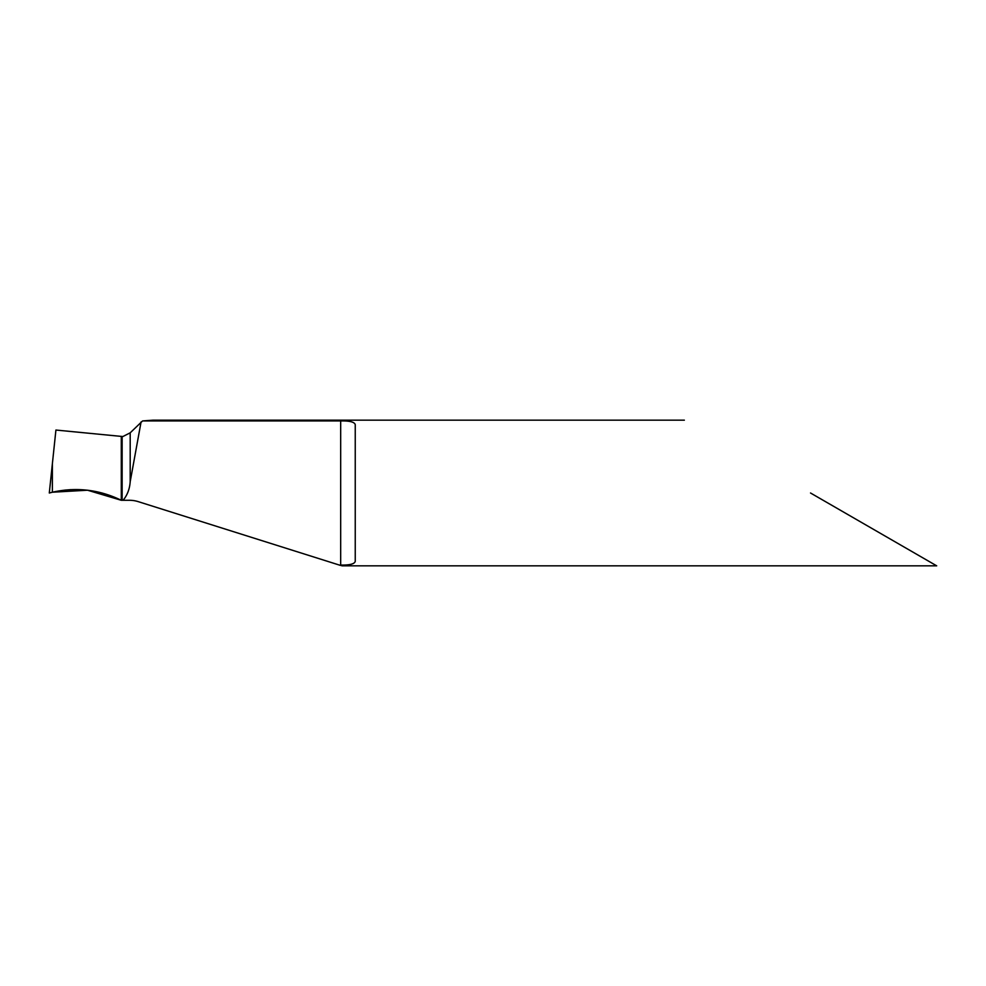 <?xml version="1.0" encoding="UTF-8"?>
<svg xmlns="http://www.w3.org/2000/svg" width="986" height="986" viewBox="0 0 986 986"><rect width="100%" height="100%" fill="white"/><g stroke="black" fill="none" stroke-linecap="round" stroke-linejoin="round"><path stroke-width="1.48" d="M153.15 420.159L142.576 420.936L130.189 432.829L130.189 481.723C129.696 488.945 127.342 495.132 123.114 500.284L121.29 500.284L121.29 436.391L121.29 500.284C99.253 489.574 76.279 486.887 52.369 492.224L49.3 493L51.075 476.115M130.189 432.829L122.905 436.515L121.29 436.391M810.529 493L936.7 565.841L810.529 493M142.576 420.936L340.675 420.936C349.673 420.751 354.529 421.996 355.243 424.658L355.243 561.342C354.553 564.004 349.697 565.237 340.675 565.064L339.369 565.064L340.626 565.459M339.369 565.064L138.188 501.627A29.136 29.136 0 0 0 129.425 500.284L123.114 500.284M141.072 421.946L130.189 481.723M52.098 492.297L49.3 493L55.919 430.044L122.141 436.478L122.141 500.284M64.879 490.104L70.696 489.648M102.026 492.988L121.29 500.284L87.532 490.215L52.369 492.224L52.369 463.827M340.675 420.936L340.675 565.064M936.7 565.841L341.846 565.841M684.358 420.159L153.003 420.159"/></g></svg>
